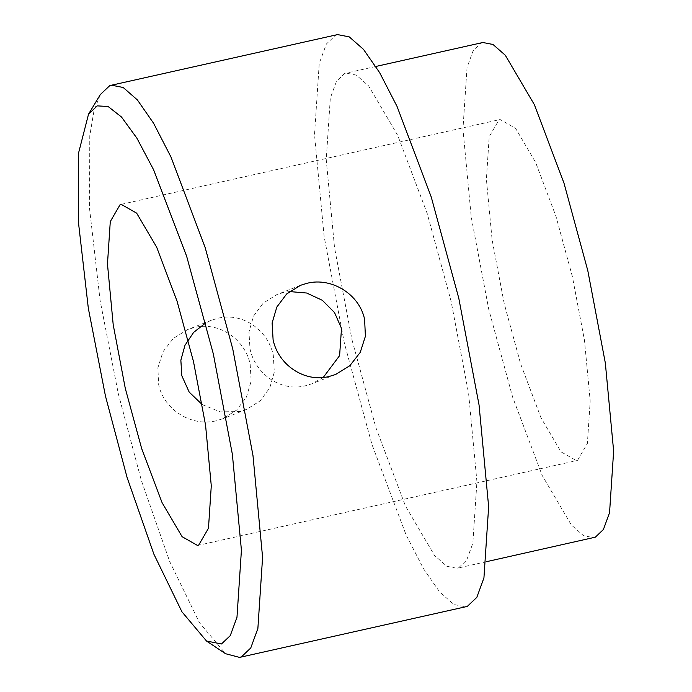 <?xml version="1.0" encoding="UTF-8"?>
<svg xmlns="http://www.w3.org/2000/svg" width="692" height="692" viewBox="0 0 692 692"><rect width="100%" height="100%" fill="white"/><g stroke="black" fill="none" stroke-linecap="round" stroke-linejoin="round"><path stroke-width="0.52" stroke-dasharray="3.46 2.59" d="M215.973 420.831C191.615 426.903 163.84 409.837 158.676 384.7L157.88 367.772L163.053 351.648L173.433 338.353L187.688 329.548L194.426 327.489C218.784 321.417 244.933 339.019 250.175 364.217L251.161 381.076L246.456 397.009L236.595 410.105L222.677 418.781L215.973 420.831M202.246 404.63L220.333 411.87L239.614 411.558L246.309 409.517L260.114 400.884L269.776 387.892L274.317 372.062L273.279 355.16C267.986 329.963 242.503 312.161 218.066 318.216L211.32 320.284L205.766 322.887M323.233 377.46L311.971 383.766L305.215 385.833C280.727 391.897 255.287 374.026 250.002 348.889L248.956 332.022L253.514 316.149L263.176 303.165L276.982 294.532L283.668 292.491L289.507 291.566M482.869 42.506L481.251 42.999L473.19 50.663L467.031 67.496L462.948 129.101L471.261 217.184L488.786 309.506L512.625 397.096L542.217 475.499L571.298 524.925L583.59 535.703L593.727 537.667M352.072 340.109L375.912 427.708L405.503 506.103L434.585 555.538L446.876 566.307L457.014 568.279L458.632 567.786L466.685 560.122L472.844 543.289L476.926 481.684L468.614 393.592L451.097 301.279L427.258 213.681L397.666 135.286L368.585 85.86L356.285 75.082L346.156 73.11L344.538 73.611L336.485 81.267L330.318 98.1L326.235 159.705L334.547 247.797L352.072 340.109M337.532 34.6L335.663 35.171L326.356 44.02L319.237 63.474L314.514 134.663L324.124 236.456L344.365 343.128L371.915 444.351L406.109 534.951L423.504 568.712L439.714 592.067L453.926 604.514L465.638 606.789M100.366 94.519L93.956 110.876L89.778 135.753L89.545 208.56L100.124 300.57L118.306 393.739L141.263 480.17L169.704 561.549L199.46 622.67L225.557 653.715M572.405 276.713L555.979 216.371L535.591 162.361L515.566 128.314L500.108 119.534L499.001 119.872L489.201 136.748L486.389 179.185L492.116 239.865L504.183 303.459L520.609 363.81L540.997 417.812L561.03 451.867L576.479 460.647L577.595 460.301L587.387 443.425L590.198 400.988L584.472 340.308L572.405 276.713M211.32 320.284L187.688 329.548M300.605 285.268L276.982 294.532M486.727 561.627L457.014 568.279M121.195 204.365L500.108 119.534M197.557 545.478L576.479 460.647M375.868 66.458L346.156 73.11M335.603 374.502L311.971 383.766M246.309 409.517L222.677 418.781"/><path stroke-width="1.04" d="M205.766 322.887L193.622 332.394L184.998 345.265L180.863 360.186L181.78 375.644L189.193 392.113L202.246 404.63M273.106 339.833C278.322 364.918 304.393 382.65 328.864 376.56L335.603 374.502L349.849 365.696L360.238 352.392L365.402 336.269L364.606 319.349C359.433 294.204 331.65 277.146 307.309 283.218L300.605 285.268L286.678 293.953L276.826 307.04L272.12 322.974L273.106 339.833M486.727 561.627L595.336 537.174L603.398 529.518L609.557 512.677L613.64 451.08L605.327 362.989L587.811 270.676L563.971 183.077L534.371 104.674L505.298 55.248L492.998 44.478L482.869 42.506L375.868 66.458M206.527 641.043L225.557 653.715L239.579 657.4L465.638 606.789L467.498 606.218L476.814 597.369L483.933 577.915L488.647 506.726L479.046 404.932L458.796 298.261L431.254 197.038L397.052 106.447L379.666 72.677L363.447 49.322L349.244 36.875L337.532 34.6L111.473 85.211L109.604 85.782L100.366 94.519L88.55 114.102L78.577 152.958L78.36 221.561L88.325 308.269L105.461 396.058L127.094 477.506L153.892 554.188L181.927 611.789L206.527 641.043L221.492 643.967L230.263 635.628L236.975 617.299L241.422 550.218L232.365 454.298L213.292 353.776L186.641 256.23L153.581 169.722L136.886 138.158L121.472 116.983L108.108 106.516L97.261 105.867L88.55 114.102M239.579 657.4L241.439 656.829L250.755 647.98L257.874 628.526L262.588 557.337L252.987 455.544L232.737 348.872L205.195 247.65L170.993 157.049L153.607 123.288L137.388 99.933L123.185 87.486L111.473 85.211M193.483 361.544L177.065 301.202L156.677 247.191L136.644 213.145L121.195 204.365L120.079 204.702L110.287 221.578L107.468 264.015L113.203 324.704L125.269 388.298L141.687 448.641L162.075 502.651L182.108 536.698L197.557 545.478L198.673 545.132L208.474 528.264L211.285 485.827L205.559 425.139L193.483 361.544M289.507 291.566L306.66 293.019L322.36 300.311L334.547 312.585L341.502 328.406L339.608 355.619L323.233 377.46"/></g></svg>
